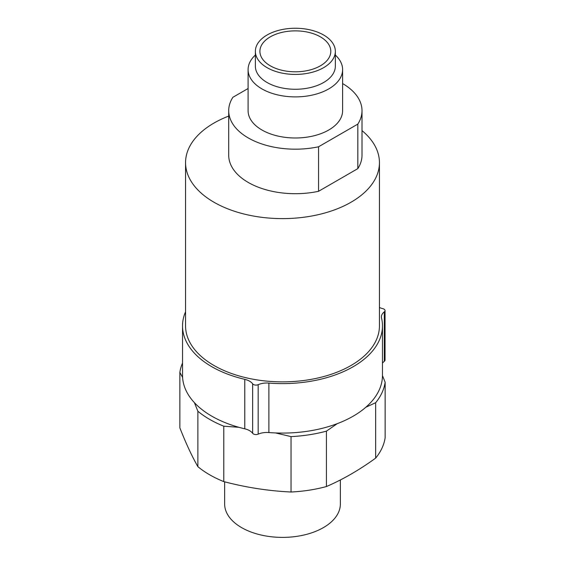 <?xml version="1.0" encoding="UTF-8"?>
<svg xmlns="http://www.w3.org/2000/svg" width="565" height="565" viewBox="0 0 565 565"><rect width="100%" height="100%" fill="white"/><g stroke="black" fill="none" stroke-linecap="round" stroke-linejoin="round"><path stroke-width="0.85" d="M182.594 377.406L179.854 372.42L179.854 427.825C185.857 443.179 191.867 456.117 197.87 466.648A103 59.466 0 0 0 223.789 481.606C246.206 487.489 268.615 490.957 291.031 492.009A103 59.466 0 0 0 326.436 486.536C342.842 479.473 359.248 470.002 375.661 458.116A103 59.466 0 0 0 385.146 437.67L385.146 382.265A103 59.466 180 0 1 375.661 402.711L365.838 407.238M179.854 372.42A103 59.466 180 0 1 182.53 363.027M238.868 427.295L223.789 426.201A103 59.466 180 0 1 197.87 411.235L194.395 402.633M337.27 423.651L326.436 431.13A103 59.466 180 0 1 291.031 436.604L275.529 432.938M382.47 375.605L385.146 382.265M185.56 311.795A99.97 57.715 0 0 0 182.53 325.892A99.97 57.715 0 0 0 244.772 379.341A14.542 8.397 180 0 1 252.654 383.819A3.637 2.098 0 0 0 258.177 384.673A14.542 8.397 180 0 1 268.884 383.077A99.97 57.715 0 0 0 382.47 325.892A99.97 57.715 0 0 0 381.537 318.031A14.542 8.397 180 0 1 381.403 316.894A14.542 8.397 180 0 1 384.313 311.852A3.637 2.098 0 0 0 385.04 310.595A3.637 2.098 0 0 0 382.83 308.667A14.542 8.397 180 0 1 379.44 307.487M382.47 325.892L382.47 375.365A99.97 57.715 180 0 1 268.884 432.543A14.542 8.397 0 0 0 258.177 434.146A3.637 2.098 180 0 1 252.654 433.291A14.542 8.397 0 0 0 244.772 428.814A99.97 57.715 180 0 1 182.53 375.365L182.53 325.892M385.04 310.595L385.04 360.067A3.637 2.098 180 0 1 384.313 361.325A14.542 8.397 0 0 0 382.47 363.203M228.705 116.086A96.94 55.97 0 0 0 185.56 162.642L185.56 325.892A96.94 55.97 0 0 0 213.951 365.47A96.94 55.97 0 0 0 319.599 377.604A96.94 55.97 0 0 0 379.44 325.892L379.44 162.642A96.94 55.97 0 0 0 362.003 130.614M375.661 402.711L375.661 458.116M326.436 486.536L326.436 431.13M291.031 436.604L291.031 492.009M223.789 481.606L223.789 426.201M197.87 411.235L197.87 466.648M270.289 65.808A35.447 20.46 180 0 1 259.907 51.337A35.447 20.46 180 0 1 295.354 30.87A35.447 20.46 180 0 1 330.793 51.337A35.447 20.46 180 0 1 308.914 70.244A35.447 20.46 180 0 1 270.289 65.808M335.342 55.066A47.255 27.282 180 0 1 342.609 69.608A47.255 27.282 180 0 1 313.441 94.814A47.255 27.282 180 0 1 261.934 88.896A47.255 27.282 180 0 1 248.091 69.608A47.255 27.282 180 0 1 255.366 55.066M335.342 51.337L335.342 66.176A39.988 23.087 180 0 1 310.658 87.504A39.988 23.087 180 0 1 267.076 82.504A39.988 23.087 180 0 1 255.366 66.176L255.366 51.337A39.988 23.087 0 0 0 267.076 67.659A39.988 23.087 0 0 0 310.658 72.666A39.988 23.087 0 0 0 335.342 51.337A39.988 23.087 0 0 0 295.354 28.25A39.988 23.087 0 0 0 255.366 51.337M342.609 69.608L342.609 110.698A47.255 27.282 180 0 1 313.441 135.911A47.255 27.282 180 0 1 261.934 129.992A47.255 27.282 180 0 1 248.091 110.698L248.091 69.608M248.091 88.514L232.879 97.3A66.649 38.477 0 0 0 228.705 110.698A66.649 38.477 0 0 0 318.561 146.773L318.561 191.295L357.829 168.624L357.829 124.102A66.649 38.477 0 0 0 362.003 110.698A66.649 38.477 0 0 0 342.609 83.571M318.561 146.773L357.829 124.102M318.561 191.295A66.649 38.477 180 0 1 228.705 155.227L228.705 110.698M362.003 110.698L362.003 155.227A66.649 38.477 180 0 1 357.829 168.624M185.56 162.642A96.94 55.97 0 0 0 213.951 202.221A96.94 55.97 0 0 0 319.599 214.354A96.94 55.97 0 0 0 379.44 162.642M340.363 479.946L340.363 503.987A57.863 33.406 180 0 1 304.641 534.85A57.863 33.406 180 0 1 241.587 527.604A57.863 33.406 180 0 1 224.637 503.987L224.637 481.825M244.772 379.341L244.772 428.814M252.654 383.819L252.654 433.291M258.177 384.673L258.177 434.146M268.884 383.077L268.884 432.543M384.313 311.852L384.313 361.325"/></g></svg>
